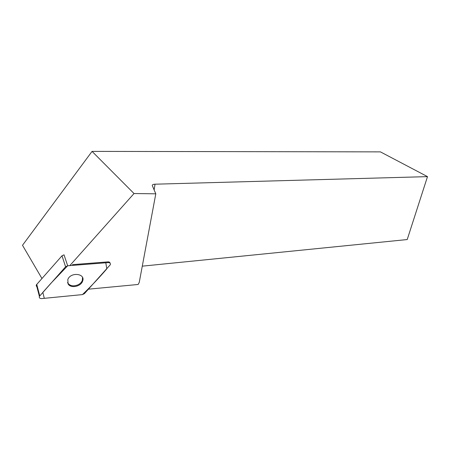<?xml version="1.0" encoding="UTF-8"?>
<svg xmlns="http://www.w3.org/2000/svg" width="450" height="450" viewBox="0 0 450 450"><rect width="100%" height="100%" fill="white"/><g stroke="black" fill="none" stroke-linecap="round" stroke-linejoin="round"><path stroke-width="0.67" d="M37.417 286.959C36.383 286.537 36.034 285.84 36.371 284.861L61.993 255.786L64.024 254.824L67.669 265.781L65.599 266.777L39.392 296.37C39.032 297.816 39.774 298.558 41.602 298.592L82.451 294.598L84.431 293.631L110.362 264.662C110.599 263.334 109.929 262.642 108.349 262.592L67.669 265.781M68.074 283.928C70.622 288.63 80.859 286.656 82.581 281.199C85.905 273.504 70.661 271.654 67.809 279.529L68.074 283.928M69.936 265.477L134.021 193.534L155.801 193.815L139.247 282.403L138.144 284.473L88.459 289.176M108.349 262.592L108.051 261.872L72.422 264.645M108.051 261.872C109.249 261.849 109.946 262.311 110.138 263.25M134.021 193.534L92.059 151.391L22.5 245.284L41.917 278.46M92.059 151.391L380.419 151.875L427.5 176.631L155.025 184.196L154.136 189.906M155.025 184.196C152.994 184.303 152.094 184.798 152.325 185.664L155.801 193.815M142.284 266.158L407.216 239.552L427.5 176.631M82.524 277.447L82.316 280.446C81.579 282.296 80.151 283.753 78.03 284.822C73.142 286.701 69.638 285.941 67.517 282.555M82.446 280.074L82.913 279.782M82.446 294.598C90.894 286.493 99.017 277.914 106.808 268.864L105.801 262.794L67.674 265.781L50.867 283.337L42.834 292.359L44.286 298.333L82.446 294.598M36.726 284.321L39.752 295.824M65.599 266.777L61.993 255.786M82.592 281.171L82.328 280.423L82.581 281.199M109.294 262.091L109.592 262.817M36.371 284.861L39.392 296.37"/></g></svg>
